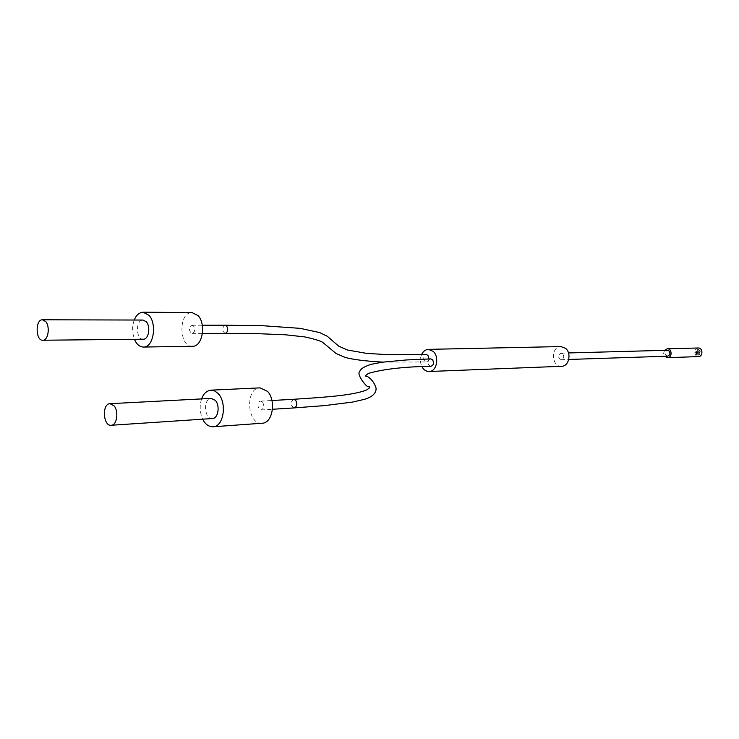 <?xml version="1.0" encoding="UTF-8"?>
<svg xmlns="http://www.w3.org/2000/svg" width="739" height="739" viewBox="0 0 739 739"><rect width="100%" height="100%" fill="white"/><g stroke="black" fill="none" stroke-linecap="round" stroke-linejoin="round"><path stroke-width="0.55" stroke-dasharray="3.69 2.77" d="M697.219 353.815C696.129 352.207 696.424 351.08 698.096 350.434C700.212 351.598 700.258 352.845 698.216 354.166L697.219 353.815M697.071 353.824L698.059 354.166C700.101 352.845 700.064 351.607 697.949 350.443C696.267 351.09 695.981 352.217 697.071 353.824M698.697 352.743L698.531 351.681L699.048 351.367L699.094 352.882L697.93 353.981L698.697 352.743M696.849 353.094L697.21 351.718L697.773 352.919L696.849 353.094M697.607 351.856L697.967 350.48L697.607 351.856M698.678 351.681L699.205 351.358L699.251 352.882L698.678 351.681M698.845 352.743L698.484 354.12L698.845 352.743M697.921 352.909L697.404 353.233L697.357 351.709L697.921 352.909M697.764 351.856L698.124 350.48L697.764 351.856M696.868 354.628L698.401 355.163C701.533 353.131 701.477 351.219 698.226 349.427C695.639 350.425 695.187 352.152 696.868 354.628M696.572 354.637L698.096 355.173C701.237 353.14 701.182 351.228 697.93 349.436C695.344 350.434 694.891 352.161 696.572 354.637M698.198 347.995C694.318 349.482 693.635 352.078 696.147 355.792L698.457 356.595M212.352 418.542C204.25 419.66 202.828 398.395 211.252 398.404M143.19 339.219C135.921 339.885 135.339 319.664 143.015 320.052M192.362 346.295C179.041 347.506 178.007 311.876 192.075 312.597M193.553 326.001L192.029 325.243C188.648 328.107 188.676 330.915 192.103 333.668C194.893 332.236 195.373 329.677 193.553 326.001M134.286 320.024C132.032 326.111 132.096 332.532 134.461 339.303M262.049 423.235C247.223 425.267 244.683 387.846 260.082 387.873M262.521 402.025L260.636 401.138C256.812 401.148 257.449 410.468 261.126 409.979C264.035 408.455 264.507 405.803 262.521 402.025M201.599 398.903C199.41 405.6 199.77 412.362 202.708 419.189M430.966 366.295C428.463 365.611 427.669 363.68 428.565 360.512L430.726 358.905M421.544 354.702C419.964 358.581 420.094 362.563 421.932 366.655M429.054 358.951L428.565 360.512L426.458 361.962C422.893 359.607 422.828 357.149 426.237 354.591M561.529 366.295C551.506 367.274 550.426 346.397 560.938 346.573M562.656 353.769L561.049 353.15C557.705 355.477 557.779 357.667 561.243 359.717C563.977 358.581 564.439 356.595 562.656 353.769M667.511 356.189C664.185 354.341 664.13 352.364 667.326 350.268M664.5 350.341L663.613 353.26L664.684 356.281M293.688 399.282C290.113 402.385 290.27 405.258 294.15 407.91L294.27 407.9M225.164 325.215L225.09 325.215C221.728 328.024 221.746 330.767 225.155 333.446L225.219 333.446M260.636 401.138L272.007 400.501M261.126 409.979L272.497 409.267M192.029 325.243L202.347 325.234M192.103 333.668L202.421 333.594M382.885 362.119L426.458 361.962M561.049 353.15L568.559 352.946M561.243 359.717L568.753 359.468"/><path stroke-width="1.11" d="M664.684 356.281L667.566 357.667L698.457 356.595C703.352 356.623 702.863 347.598 698.198 347.995L667.299 348.79L664.5 350.341M114.111 405.868L110.019 403.688C101.696 403.651 103.146 426.421 111.164 425.267C117.095 425.378 118.85 411.337 114.111 405.868M110.019 403.688L211.252 398.404L215.382 400.418C220.157 405.499 218.356 418.616 212.352 418.542L111.164 425.267M45.8 321.604L42.548 319.784C35.01 319.368 35.638 340.938 42.77 340.236C48.321 340.605 50.197 326.675 45.8 321.604M42.548 319.784L143.015 320.052L146.313 321.761C150.784 326.509 148.844 339.561 143.19 339.219L42.77 340.236M143.052 312.209L192.075 312.597L198.052 315.581C206.227 323.894 202.662 346.877 192.362 346.295L143.375 347.053C153.629 347.653 157.148 323.885 149.001 315.285L143.052 312.209C139.08 312.606 136.152 315.211 134.286 320.024M134.461 339.303C136.512 344.235 139.477 346.822 143.375 347.053M210.938 390.155L260.082 387.873L267.518 391.365C276.21 400.224 272.931 423.299 262.049 423.235L212.943 426.782C223.815 426.883 227.076 402.986 218.374 393.785L214.966 391.07L210.938 390.155C206.532 390.829 203.419 393.748 201.599 398.903M202.708 419.189C205.137 424.186 208.546 426.717 212.943 426.782M293.669 399.282C328.227 397.092 353.769 395.143 366.562 389.989C369.814 387.92 370.618 386.848 368.973 386.765L368.428 386.83C365.611 386.774 356.106 373.056 359.773 371.883C359.801 369.361 363.542 366.858 370.978 364.355L382.414 362.184L406.505 359.948L430.726 358.905L432.417 359.597C434.283 362.812 433.793 365.048 430.966 366.295C404.455 366.72 383.698 369.066 368.706 373.324C365.611 375.227 364.826 376.234 366.359 376.345L367.117 376.271C371.458 378.904 374.433 382.83 376.049 388.049C376.447 393.019 372.65 396.769 364.632 399.3L352.42 402.099L324.661 405.591L294.27 407.9M421.932 366.655C423.576 369.805 425.941 371.421 429.036 371.505C436.878 371.689 439.483 356.928 433.294 351.422L428.371 349.362C425.184 349.723 422.911 351.505 421.544 354.702M225.164 325.215L262.687 325.714L300.256 328.356L319.664 332.568L327.257 336.245L338.739 346.175L347.367 350L366.895 353.418L388.64 354.692L426.237 354.591L427.918 355.283L429.054 358.951M428.371 349.362L560.938 346.573L565.695 348.411C571.653 353.288 569.104 366.424 561.529 366.295L429.036 371.505M568.559 352.946L667.326 350.268L668.869 350.822C670.578 353.371 670.125 355.154 667.511 356.189L568.753 359.468M667.566 357.667C672.536 357.704 672.037 348.383 667.299 348.79M272.497 409.267L294.177 407.91C297.096 406.422 297.558 403.836 295.582 400.141L293.697 399.282L272.007 400.501M202.421 333.594L225.173 333.446C227.972 332.042 228.453 329.548 226.633 325.954L225.09 325.215M202.347 325.234L225.109 325.215M225.219 333.446L255.463 333.575L285.42 334.785L304.948 336.938C314.796 339.127 320.744 340.956 322.804 342.425L336.005 353.473L345.058 357.39C353.011 359.579 365.62 361.149 382.885 362.119"/></g></svg>
